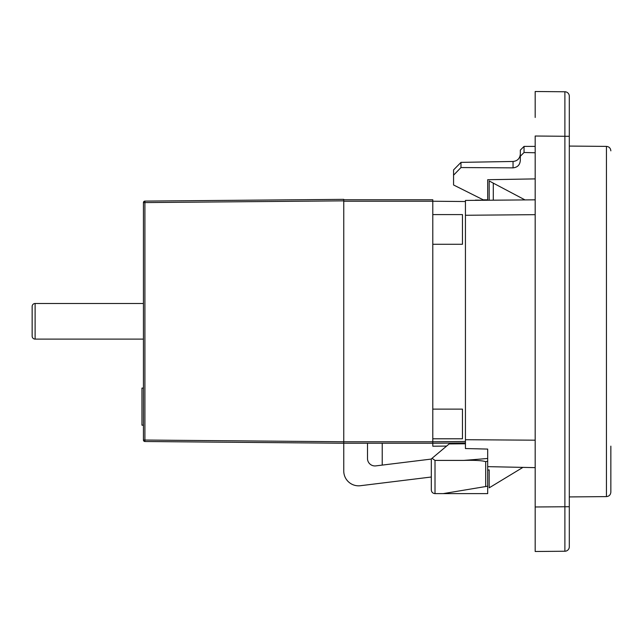 <?xml version="1.0" encoding="UTF-8"?>
<svg xmlns="http://www.w3.org/2000/svg" width="643" height="643" viewBox="0 0 643 643"><rect width="100%" height="100%" fill="white"/><g stroke="black" fill="none" stroke-linecap="round" stroke-linejoin="round"><path stroke-width="0.96" d="M35.116 339.11A2.966 2.966 0 0 1 32.15 336.144L32.15 306.47A2.966 2.966 0 0 1 35.116 303.496L143.437 303.496L35.116 303.496L35.116 339.11L143.437 339.11L35.116 339.11M143.437 425.176L141.958 425.176L141.958 388.083L143.437 388.083M143.437 202.585L144.908 202.585L144.908 201.098A1.487 1.487 0 0 0 143.437 202.585L143.437 440.029A1.487 1.487 0 0 0 144.908 441.508L343.756 443.244L343.756 441.765L343.756 443.244L432.787 443.244L343.756 443.244L343.756 470.989A14.837 14.837 0 0 0 360.401 485.714L431.308 477.01M343.756 199.362L343.756 200.849L343.756 199.362L144.908 201.098M144.908 441.508L144.908 202.585L343.756 200.849L343.756 441.765L143.437 440.029M493.285 200.19L493.285 183.134L489.178 180.956L489.178 200.222M475.418 200.126L481.213 200.174M493.285 183.134L525.026 199.917M465.436 442.963L432.787 443.244L432.811 446.21L446.596 446.089M382.223 465.098L382.223 443.244M431.308 459.07L375.825 465.886A7.419 7.419 0 0 1 367.499 458.523L367.499 443.244M610.85 446.146L610.85 492.152C610.569 494.861 609.098 496.348 606.437 496.605L569.304 496.926M343.756 201.235L432.787 201.235L432.787 199.756L343.756 199.756L432.787 199.756L432.787 201.235L465.436 201.524M432.787 438.791L462.462 438.791L462.462 409.117L432.787 409.117L432.787 441.765L343.756 441.765M432.787 244.268L462.462 244.268L462.462 214.593L432.787 214.593L432.787 409.117M432.787 443.244L432.787 441.765L465.436 441.476M487.691 470.089L489.178 469.904L489.178 487.844L522.928 467.381L535.177 467.638L487.691 466.641M431.308 489.918C431.509 492.152 432.747 493.39 435.014 493.623L435.014 460.412L432.032 458.306L431.308 458.917L431.308 489.918C431.509 492.152 432.747 493.39 435.014 493.623L487.691 493.623L487.691 486.204L443.172 493.623M435.014 460.412L463.619 460.412C474.88 460.123 482.242 460.541 485.69 461.666L485.69 486.542L487.691 486.204L487.691 449.079L465.436 448.549L465.436 215.268L535.177 214.666M535.177 199.828L465.436 200.431L465.436 215.268M465.436 439.716L535.177 440.19M610.85 450.598L610.85 453.805M610.85 484.484L610.85 487.691M485.69 461.666L487.691 461.2L487.691 458.475A3174.073 3174.073 -4.6 0 1 463.619 460.412M610.85 458.089L610.85 469.454M465.436 443.783L449.176 443.927L432.032 458.306M569.304 506.724L569.304 136.276L564.892 136.276L564.892 551.236A4.453 4.453 0 0 0 569.304 546.783L569.304 506.724L535.177 506.981L535.177 551.493L564.892 551.236L535.177 551.493M535.177 525.532L535.177 136.019L564.892 136.276L564.892 91.764L535.177 91.507L535.177 117.468M535.177 233.12L535.177 231.432M524.045 146.403L520.332 150.116L520.332 156.249L524.045 152.495L524.045 146.403L535.177 146.403M524.045 152.495L535.177 152.761M520.332 156.249L520.332 160.332C519.97 164.873 517.535 167.389 513.042 167.863L460.983 167.55L460.983 162.374L513.042 161.465C517.446 161.007 519.874 158.532 520.332 154.047M535.177 178.891L487.691 179.718L487.691 199.828L483.239 199.828L453.564 184.983L453.564 175.185L460.983 167.55M460.983 162.374L453.564 169.921L453.564 175.185M569.304 136.276L569.304 96.217A4.453 4.453 0 0 0 564.892 91.764L535.177 91.507M432.787 214.593L432.787 201.235M610.85 150.848C610.569 148.139 609.098 146.652 606.437 146.395L606.437 496.605M513.042 167.863L513.042 161.465M606.437 146.395L569.304 146.074"/></g></svg>
